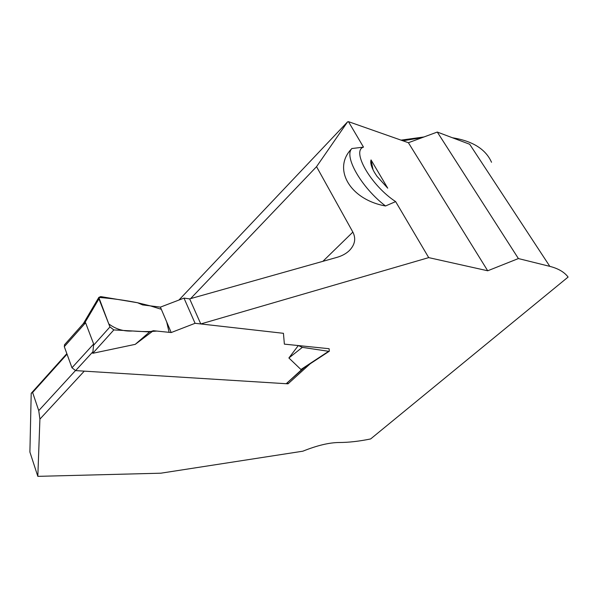 <?xml version="1.0" encoding="UTF-8"?>
<svg xmlns="http://www.w3.org/2000/svg" width="598" height="598" viewBox="0 0 598 598"><rect width="100%" height="100%" fill="white"/><g stroke="black" fill="none" stroke-linecap="round" stroke-linejoin="round"><path stroke-width="0.9" d="M64.577 344.695L64.3 346.653L71.969 367.763L75.625 370.603L286.21 383.714L304.517 367.501M71.969 367.763L93.654 344L85.589 322.771L83.675 323.533M93.654 344L92.78 353.291L135.245 344.351L153.335 330.716L149.612 331.942L113.837 329.924L92.78 353.291M302.977 368.495L300.929 369.504L288.886 357.978L298.312 345.554L302.356 347.363L328.638 351.31L300.929 369.504M328.638 351.31L329.311 351.22L329.087 348.709L284.371 344.134L283.437 333.31L284.371 344.134L298.312 345.554M195.075 323.301L183.99 298.118L189.663 298.888L200.771 323.952L283.437 333.31L195.075 323.301L171.2 332.548L153.335 330.716M183.99 298.118L160.399 307.125L142.616 304.92L137.54 302.738L100.711 296.593L98.842 297.385L83.421 323.511M84.871 322.673L98.939 298.858L109.957 326.927L93.482 345.352M109.957 326.927L113.837 329.924M135.245 344.351L149.612 331.942M160.399 307.125L171.2 332.548M98.939 298.858L98.842 297.385M288.886 357.978L302.356 347.363M322.875 261.333L352.857 232.099L316.544 166.663L347.573 121.857L348.447 121.648L363.494 147.13L351.901 148.536C332.114 168.038 349.367 199.515 385.523 205.981L395.644 201.608L428.706 257.618L200.771 323.952M352.857 232.099C356.146 238.565 354.98 244.724 349.352 250.569C346.13 253.649 341.989 255.914 336.928 257.372L189.663 298.888M428.706 257.618L487.706 270.782L518.399 258.56L549.824 266.364C558.263 268.524 564.348 272.09 568.1 277.061L370.64 438.939C359.151 441.309 348.619 442.498 339.059 442.505C329.147 442.587 317.075 445.48 302.842 451.198L160.787 473.197L37.824 476.352L39.909 419.123L38.743 410.624L75.46 370.588M39.909 419.123L84.266 371.141L288.027 383.826L310.205 363.763M38.743 410.624L32.613 392.475L67.036 354.173M32.613 392.475L31.208 393.312L66.841 353.642M31.208 393.312L29.9 452.066L37.824 476.352M371.037 159.92C370.192 162.82 371.343 166.999 374.483 172.456L376.934 176.238L387.721 188.176L371.037 159.92L373.025 169.75M491.519 162.267C485.755 149.223 472.719 141.053 452.417 137.749M422.352 137.57L402.888 140.784M363.494 147.13C351.108 150.846 371.164 185.754 395.644 201.608M487.706 270.782L408.397 142.72L348.447 121.648M518.399 258.56L437.288 132.053L408.397 142.72M549.824 266.364L469.692 144.26L437.288 132.053M347.573 121.857L178.914 300.061M316.544 166.663L190.613 298.619M423.982 136.964L401.056 140.141M288.027 383.826L287.593 382.914M351.998 148.439C343.461 156.011 361.409 187.645 385.523 205.981M137.54 302.738C124.444 300.159 111.534 298.387 98.827 297.423L108.761 323.884C115.75 329.192 123.726 331.561 132.696 330.986C141.307 331.718 149.351 331.741 156.818 331.075L169.114 332.331L166.7 321.948L161.333 309.316L150.352 305.877L137.54 302.738M64.3 346.653L85.589 322.771M75.625 370.603L92.623 352.073M286.21 383.714L302.738 368.652M83.496 323.436L64.427 344.859M329.311 351.22L303.014 368.48"/></g></svg>

